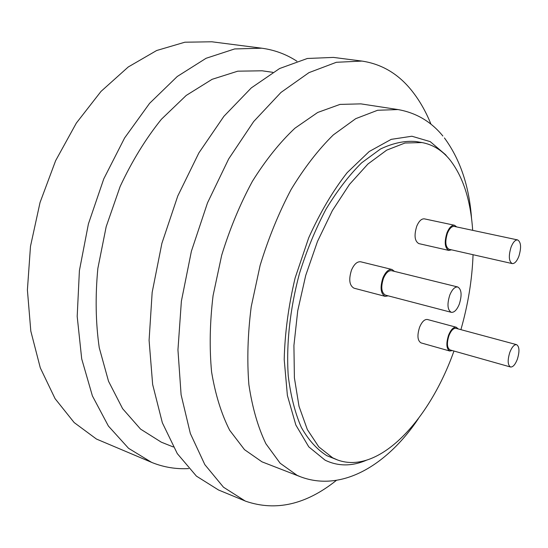 <?xml version="1.0" encoding="UTF-8"?>
<svg xmlns="http://www.w3.org/2000/svg" width="548" height="548" viewBox="0 0 548 548"><rect width="100%" height="100%" fill="white"/><g stroke="black" fill="none" stroke-linecap="round" stroke-linejoin="round"><path stroke-width="0.82" d="M472.677 230.338C470.657 200.171 463.033 176.62 449.819 159.708C442.078 150.268 432.79 144.556 421.946 142.555L415.864 141.521C404.725 140.576 392.923 143.076 380.463 149.029L361.618 162.838C349.055 175.292 337.178 190.745 325.998 209.213C315.504 229.105 306.633 250.628 299.393 273.767C289.954 308.983 286.138 344.576 288.241 375.853C290.673 395.718 295.036 412.911 301.338 427.433C308.572 440.147 317.073 449.559 326.834 455.676L337.623 459.998C378.558 474.993 429.29 420.761 453.956 351.035M421.946 142.555L404.972 143.021L386.703 150.138L367.914 164.023L349.48 184.416L332.355 210.603L317.484 241.449L305.722 275.425L297.735 310.737L293.92 345.48L294.399 377.86L299.009 406.287L307.339 429.564L318.785 446.867L332.657 457.806L337.623 459.998M397.999 109.566L360.92 103.873L340.007 104.408L317.696 112.463L294.913 128.218C279.802 142.439 265.636 160.126 252.409 181.285C240.079 204.096 229.831 228.769 221.673 255.306L213.076 295.598C209.836 322.498 209.343 347.946 211.583 371.921C215.337 394.464 221.371 413.918 229.674 430.269L244.49 449.648L261.978 461.834L300.455 476.76L297.091 475.328L280.151 463.231L265.896 443.75C257.957 427.228 252.286 407.507 248.867 384.566C246.949 360.146 247.73 334.177 251.224 306.668L260.115 265.424C268.431 238.222 278.761 212.912 291.111 189.485C304.311 167.75 318.381 149.563 333.314 134.918L355.755 118.649L377.62 110.264L397.999 109.566C416.172 112.785 431.125 121.608 442.873 136.02M430.988 124.238C425.926 111.669 419.652 100.647 412.158 91.174C398.739 74.124 382.018 64.095 361.995 61.081L333.431 57.41L307.353 58.478L279.583 68.534L251.299 87.899L223.892 116.327L198.883 152.899L177.771 195.999L161.879 243.394L152.159 292.42L149.09 340.315L152.652 384.484L162.345 422.761L177.292 453.607L196.41 476.116L218.515 489.994L245.977 501.324C276.041 511.496 306.174 504.516 336.376 480.391M361.995 61.081L336.362 62.287L308.962 72.637L280.946 92.461L253.683 121.533L228.694 158.893L207.493 202.897L191.396 251.231L181.381 301.188L177.949 349.905L181.1 394.745L190.348 433.509L204.829 464.629L223.481 487.213L245.134 500.982M272.815 72.322L262.102 70.795L237.757 71.178L212.097 79.323L186.217 95.441L161.372 119.293C145.706 138.781 131.965 161.181 120.142 186.491L106.189 226.653L97.852 268.417C95.194 296.338 95.66 322.779 99.25 347.727L108.525 381.25L122.622 408.678L140.569 429.118L161.318 442.181L173.291 446.963M296.927 61.225C286.268 54.273 274.534 49.93 261.718 48.197L211.802 41.778L184.881 42.21L156.646 50.519L128.259 66.972L101.024 91.393L76.357 123.053L55.629 160.68L40.045 202.5L30.483 246.36L27.4 289.967L30.811 331.108L40.292 367.838L55.074 398.656L74.165 422.563L96.441 439.044L152.577 462.765C164.29 467.355 176.34 469.287 188.711 468.567M261.718 48.197L234.647 48.943L206.089 58.28L177.257 76.494L149.59 103.339L124.602 137.966L103.784 178.84L88.42 223.879L79.405 270.602L77.193 316.422L81.707 358.878L92.407 395.923L108.388 426.036L128.554 448.312L151.68 462.402M451.511 249.826L448.812 250.422L418.836 243.607C414.651 241.175 413.952 235.373 416.747 226.214C418.98 221.029 421.535 218.577 424.412 218.864L454.532 225.269L456.717 226.934M448.812 250.422C444.771 247.991 444.161 242.12 446.99 232.797C449.223 227.516 451.737 225.009 454.532 225.269M452.292 350.562L449.785 351.021L421.022 342.884C417.487 340.692 417.007 335.479 419.583 327.238C421.939 321.724 424.556 319.142 427.44 319.498L456.292 327.252L458.217 328.93M449.785 351.021C446.367 348.843 445.962 343.569 448.565 335.191C450.922 329.574 453.497 326.923 456.292 327.252M388.272 295.858L385.148 296.352L354.022 288.193C349.371 285.549 348.542 279.494 351.521 270.02C354.159 264.102 357.228 261.362 360.735 261.8L391.991 269.479L394.505 271.397M385.148 296.352C380.641 293.714 379.894 287.57 382.908 277.925C385.552 271.883 388.58 269.068 391.991 269.479M512.202 263.581L449.086 249.278C445.408 247.073 444.853 241.737 447.421 233.263C449.456 228.461 451.737 226.18 454.278 226.413L517.668 239.935C521.08 242.141 521.47 247.614 518.846 256.348C516.826 261.369 514.613 263.78 512.202 263.581C508.818 261.396 508.434 255.909 511.065 247.134C513.092 242.148 515.291 239.743 517.668 239.935M510.51 366.996L450.093 349.939C446.983 347.966 446.613 343.171 448.983 335.554C451.12 330.444 453.463 328.04 456.011 328.334L516.606 344.658C519.477 346.61 519.716 351.515 517.312 359.365C515.182 364.687 512.914 367.229 510.51 366.996C507.654 365.05 507.434 360.139 509.846 352.261C511.983 346.959 514.236 344.425 516.606 344.658M451.271 312.319L385.477 295.132C381.374 292.735 380.696 287.152 383.436 278.384C385.84 272.89 388.594 270.328 391.697 270.705L457.758 286.981C461.587 289.358 462.101 295.084 459.306 304.161C456.909 309.921 454.23 312.641 451.271 312.319C447.469 309.956 446.976 304.215 449.778 295.098C452.182 289.371 454.847 286.666 457.758 286.981M460.902 329.649C468.102 304.441 472.157 279.466 473.054 254.71M446.942 156.461L445.497 154.646L430.235 141.637L411.897 136.233L391.21 139.356L369.194 151.536L347.131 172.689C332.821 190.999 320.005 212.72 308.688 237.846L295.132 277.932C288.495 305.894 284.857 333.095 284.207 359.529L287.385 395.437L295.851 425.029L308.771 446.846L325.067 460.156C337.972 466.41 351.686 466.464 366.222 460.334M444.428 137.952C460.183 159.413 469.225 186.265 471.547 218.501M418.364 418.686C388.183 463.724 342.966 492.803 300.455 476.76"/></g></svg>
